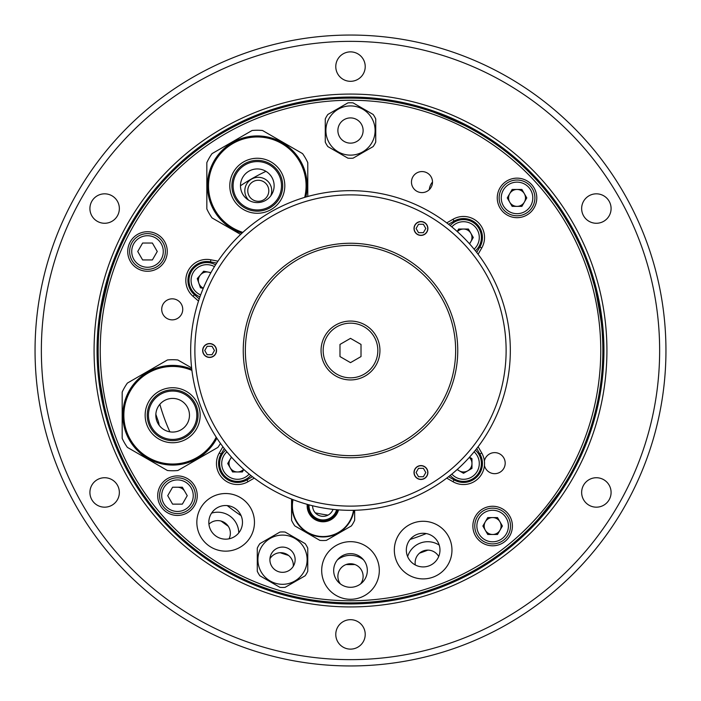 <?xml version="1.0" encoding="UTF-8"?>
<svg xmlns="http://www.w3.org/2000/svg" width="701" height="701" viewBox="0 0 701 701"><rect width="100%" height="100%" fill="white"/><g stroke="black" fill="none" stroke-linecap="round" stroke-linejoin="round"><path stroke-width="1.05" d="M665.95 350.5A315.45 315.45 0 0 1 350.5 665.95A315.45 315.45 0 0 1 35.05 350.5A315.45 315.45 0 0 1 350.5 35.05A315.45 315.45 0 0 1 665.95 350.5M41.359 350.5A309.141 309.141 0 0 0 350.5 659.641A309.141 309.141 0 0 0 659.641 350.5A309.141 309.141 0 0 0 350.5 41.359A309.141 309.141 0 0 0 41.359 350.5M606.926 350.5A256.426 256.426 0 0 0 350.5 94.074A256.426 256.426 0 0 0 94.074 350.5A256.426 256.426 0 0 0 350.5 606.926A256.426 256.426 0 0 0 606.926 350.5M101.715 392.84L104.02 404.635M581.646 492.452A14.721 14.721 0 0 1 596.367 477.732A14.721 14.721 0 0 1 611.088 492.452A14.721 14.721 0 0 1 596.367 507.173A14.721 14.721 0 0 1 581.646 492.452M581.646 208.547A14.721 14.721 0 0 1 596.367 193.826A14.721 14.721 0 0 1 611.088 208.547A14.721 14.721 0 0 1 596.367 223.269A14.721 14.721 0 0 1 581.646 208.547M335.779 66.595A14.721 14.721 0 0 1 350.5 51.874A14.721 14.721 0 0 1 365.221 66.595A14.721 14.721 0 0 1 350.5 81.316A14.721 14.721 0 0 1 335.779 66.595M89.912 208.547A14.721 14.721 0 0 1 104.633 193.826A14.721 14.721 0 0 1 119.354 208.547A14.721 14.721 0 0 1 104.633 223.269A14.721 14.721 0 0 1 89.912 208.547M89.912 492.452A14.721 14.721 0 0 1 104.633 477.732A14.721 14.721 0 0 1 119.354 492.452A14.721 14.721 0 0 1 104.633 507.173A14.721 14.721 0 0 1 89.912 492.452M335.779 634.405A14.721 14.721 0 0 1 350.5 619.684A14.721 14.721 0 0 1 365.221 634.405A14.721 14.721 0 0 1 350.5 649.126A14.721 14.721 0 0 1 335.779 634.405M229.052 538.815A12.618 12.618 0 0 0 208.933 524.19M293.281 566.303A12.618 12.618 0 0 0 269.946 558.715M438.712 556.489A12.618 12.618 0 0 0 415.334 564.997M360.594 583.933A12.618 12.618 0 0 0 350.5 563.744A12.618 12.618 0 0 0 340.406 583.933M268.798 190.777A10.515 10.515 0 0 1 258.283 201.292A10.515 10.515 0 0 1 247.768 190.777A10.515 10.515 0 0 1 258.283 180.262A10.515 10.515 0 0 1 268.798 190.777M104.055 404.801L100.339 383.771M427.847 550.127A214.085 214.085 0 0 1 419.566 553.142M354.908 564.542A214.085 214.085 0 0 1 346.092 564.542M288.549 555.429A214.085 214.085 0 0 1 280.163 552.703M228.254 526.258A214.085 214.085 0 0 1 221.122 521.071M248.706 200.232A13.459 13.459 0 0 1 258.283 177.318A13.459 13.459 0 0 1 270.726 195.903M429.31 189.638A13.459 13.459 0 0 1 432.499 182.015M363.582 559.897A21.03 21.03 0 0 0 337.418 559.897A21.03 21.03 0 0 1 363.582 559.897M328.05 515.112A166.137 166.137 0 0 1 315.301 512.86M203.781 272.558A166.137 166.137 0 0 1 204.044 272.058M420.556 542.977A21.03 21.03 0 0 0 407.631 556.603A21.03 21.03 0 0 1 439.212 545.115M155.85 414.273A204.832 204.832 0 0 0 158.023 420.556A21.03 21.03 0 0 0 155.85 416.228M271.804 590.277L272.75 590.584L271.804 590.277M274.082 591.013L277.053 591.933L274.082 591.013M269.526 589.515L264.146 587.631L269.526 589.515M349.221 98.14L348.231 98.149M346.846 98.166L350.5 98.14A252.36 252.36 0 0 1 602.86 350.5A252.36 252.36 0 0 1 350.5 602.86A252.36 252.36 0 0 1 98.14 350.5A252.36 252.36 0 0 1 350.5 98.14C359.184 98.236 359.184 98.236 350.5 98.14C341.816 98.236 341.816 98.236 350.5 98.14M182.742 309.343A10.515 10.515 0 0 0 172.227 298.828A10.515 10.515 0 0 0 161.712 309.343A10.515 10.515 0 0 0 172.227 319.858A10.515 10.515 0 0 0 182.742 309.343M350.5 600.757A250.257 250.257 0 0 0 600.757 350.5A250.257 250.257 0 0 0 350.5 100.243A250.257 250.257 0 0 0 100.243 350.5A250.257 250.257 0 0 0 350.5 600.757M562.316 487.677L567.223 479.791C570.123 479.572 528.878 532.366 528.379 529.509M538.298 519.073L543.704 512.852M544.949 511.353L553.588 500.295M556.489 496.282L559.626 491.743M421.45 108.322L419.294 107.7C418.331 104.948 480.001 131.131 477.372 132.349L469.258 127.827M464.728 125.47L457.324 121.86M455.545 121.045L442.629 115.56M438.002 113.799L432.806 111.941M428.188 110.39L421.757 108.41M594.176 284.878L591.6 275.957C593.379 273.653 605.016 339.635 602.553 338.084M601.44 323.739L600.433 315.564M600.152 313.627L597.716 299.809M596.674 294.972L595.403 289.601M569.808 225.634L571.727 229.078M570.386 226.668L564.647 216.986M109.058 277.088L106.789 285.009M106.289 286.893L103.126 300.571M102.101 305.951L101.268 310.867M100.55 315.687L99.437 324.913C96.904 326.333 111.976 261.061 113.632 263.436M512.405 526.03A19.768 19.768 0 0 0 492.637 506.262A19.768 19.768 0 0 0 472.868 526.03A19.768 19.768 0 0 0 492.637 545.799A19.768 19.768 0 0 0 512.405 526.03M536.791 197.91A19.768 19.768 0 0 0 517.023 178.142A19.768 19.768 0 0 0 497.254 197.91A19.768 19.768 0 0 0 517.023 217.678A19.768 19.768 0 0 0 536.791 197.91M167.267 251.493A19.768 19.768 0 0 0 147.499 231.724A19.768 19.768 0 0 0 127.731 251.493A19.768 19.768 0 0 0 147.499 271.261A19.768 19.768 0 0 0 167.267 251.493M197.244 495.677A19.768 19.768 0 0 0 177.476 475.909A19.768 19.768 0 0 0 157.707 495.677A19.768 19.768 0 0 0 177.476 515.445A19.768 19.768 0 0 0 197.244 495.677M432.499 182.085A10.515 10.515 0 0 0 421.984 171.57A10.515 10.515 0 0 0 411.469 182.085A10.515 10.515 0 0 0 421.984 192.6A10.515 10.515 0 0 0 432.499 182.085M484.444 465.569A10.515 10.515 0 0 0 505.193 463.142A10.515 10.515 0 0 0 484.391 460.96M265.959 171.342A198.103 198.103 0 0 0 240.478 185.756A16.824 16.824 0 0 0 257.302 202.589A16.824 16.824 0 0 0 274.126 185.765A16.824 16.824 0 0 0 257.302 168.941A16.824 16.824 0 0 0 240.478 185.765M159.846 404.311A198.103 198.103 0 0 0 169.861 431.825M227.247 505.587A198.103 198.103 0 0 0 241.091 515.647M410.155 539.411A198.103 198.103 0 0 0 426.234 533.557M211.579 513.123A21.03 21.03 0 0 1 238.769 532.874M158.023 420.556A21.03 21.03 0 0 1 159.145 425.27M472.115 239.497A8.833 8.833 0 0 0 472.115 235.475M469.556 231.041A8.833 8.833 0 0 0 466.077 229.034M460.96 229.034A8.833 8.833 0 0 0 457.473 231.041M461.503 472.115A8.833 8.833 0 0 0 465.525 472.115M469.959 469.556A8.833 8.833 0 0 0 471.966 466.077M471.966 460.96A8.833 8.833 0 0 0 469.959 457.473M228.885 461.503A8.833 8.833 0 0 0 228.885 465.525M231.444 469.959A8.833 8.833 0 0 0 234.923 471.966M240.04 471.966A8.833 8.833 0 0 0 243.527 469.959M198.786 276.816A8.833 8.833 0 0 0 198.024 280.768M199.689 285.605A8.833 8.833 0 0 0 202.72 288.242M205.954 271.646A8.833 8.833 0 0 0 202.142 272.961M492.637 534.486A8.456 8.456 0 0 0 499.962 521.798A8.456 8.456 0 0 0 485.32 521.798A8.456 8.456 0 0 0 492.637 534.486M477.162 517.093A17.875 17.875 0 0 1 501.574 510.547A17.875 17.875 0 0 1 508.12 534.968A17.875 17.875 0 0 1 483.699 541.505A17.875 17.875 0 0 1 477.162 517.093M497.517 534.486L502.398 526.03L497.517 517.575L487.756 517.575L482.875 526.03L487.756 534.486L497.517 534.486M162.001 486.739A17.875 17.875 0 0 1 186.413 480.203A17.875 17.875 0 0 1 192.959 504.615A17.875 17.875 0 0 1 168.538 511.16A17.875 17.875 0 0 1 162.001 486.739M182.356 504.133L187.237 495.677L182.356 487.23L172.595 487.23L167.714 495.677L172.595 504.133L182.356 504.133M184.801 491.454A8.456 8.456 0 0 0 177.476 487.23M132.016 242.555A17.875 17.875 0 0 1 156.437 236.009A17.875 17.875 0 0 1 162.974 260.43A17.875 17.875 0 0 1 138.561 266.967A17.875 17.875 0 0 1 132.016 242.555M152.38 259.94L157.261 251.493L152.38 243.037L142.618 243.037L137.738 251.493L142.618 259.94L152.38 259.94M517.023 206.366A8.456 8.456 0 0 0 524.348 193.686A8.456 8.456 0 0 0 509.706 193.686A8.456 8.456 0 0 0 517.023 206.366M501.539 188.972A17.875 17.875 0 0 1 525.96 182.426A17.875 17.875 0 0 1 532.506 206.848A17.875 17.875 0 0 1 508.085 213.393A17.875 17.875 0 0 1 501.539 188.972M521.903 206.366L526.784 197.91L521.903 189.454L512.142 189.454L507.261 197.91L512.142 206.366L521.903 206.366M285.123 532.068A27.76 27.76 0 0 0 279.918 532.068L259.887 543.634A27.76 27.76 0 0 0 257.285 548.147L257.285 571.271A27.76 27.76 0 0 0 259.887 575.784L279.918 587.342A27.76 27.76 0 0 0 285.123 587.342L305.154 575.784A27.76 27.76 0 0 0 307.757 571.271L307.757 548.147A27.76 27.76 0 0 0 305.154 543.634L285.123 532.068M282.521 547.087A12.618 12.618 0 0 1 295.139 559.705A12.618 12.618 0 0 1 282.521 572.323A12.618 12.618 0 0 1 269.903 559.705A12.618 12.618 0 0 1 282.521 547.087M282.521 584.31A24.605 24.605 0 0 1 257.915 559.705A24.605 24.605 0 0 1 282.521 535.1A24.605 24.605 0 0 1 307.126 559.705A24.605 24.605 0 0 1 282.521 584.31M423.15 566.916A16.824 16.824 0 0 1 406.326 550.092A16.824 16.824 0 0 1 423.15 533.268A16.824 16.824 0 0 1 439.974 550.092A16.824 16.824 0 0 1 423.15 566.916M423.15 521.281A28.811 28.811 0 0 1 451.961 550.092A28.811 28.811 0 0 1 423.15 578.903A28.811 28.811 0 0 1 394.339 550.092A28.811 28.811 0 0 1 423.15 521.281A28.811 28.811 0 0 1 451.961 550.092A28.811 28.811 0 0 1 423.15 578.903A28.811 28.811 0 0 1 394.33 550.092A28.811 28.811 0 0 1 423.15 521.281A28.811 28.811 0 0 1 451.961 550.092A28.811 28.811 0 0 1 423.15 578.903A28.811 28.811 0 0 1 394.33 550.092A28.811 28.811 0 0 1 423.15 521.281M350.5 587.298A16.824 16.824 0 0 1 333.676 570.474A16.824 16.824 0 0 1 350.5 553.65A16.824 16.824 0 0 1 367.324 570.474A16.824 16.824 0 0 1 350.5 587.298M350.5 541.663A28.811 28.811 0 0 1 379.311 570.474A28.811 28.811 0 0 1 350.5 599.285A28.811 28.811 0 0 1 321.689 570.474A28.811 28.811 0 0 1 350.5 541.663A28.811 28.811 0 0 1 379.311 570.474A28.811 28.811 0 0 1 350.5 599.285A28.811 28.811 0 0 1 321.689 570.474A28.811 28.811 0 0 1 350.5 541.663A28.811 28.811 0 0 1 379.311 570.474A28.811 28.811 0 0 1 350.5 599.285A28.811 28.811 0 0 1 321.689 570.474A28.811 28.811 0 0 1 350.5 541.663M225.652 539.165A16.824 16.824 0 0 1 208.828 522.341A16.824 16.824 0 0 1 225.652 505.517A16.824 16.824 0 0 1 242.476 522.341A16.824 16.824 0 0 1 225.652 539.165M225.652 493.53A28.811 28.811 0 0 1 254.463 522.341A28.811 28.811 0 0 1 225.652 551.152A28.811 28.811 0 0 1 196.841 522.341A28.811 28.811 0 0 1 225.652 493.53M225.652 493.522A28.811 28.811 0 0 1 254.463 522.341A28.811 28.811 0 0 1 225.652 551.152A28.811 28.811 0 0 1 196.841 522.341A28.811 28.811 0 0 1 225.652 493.522A28.811 28.811 0 0 1 254.463 522.341A28.811 28.811 0 0 1 225.652 551.152A28.811 28.811 0 0 1 196.841 522.341A28.811 28.811 0 0 1 225.652 493.522M312.593 505.772A10.515 10.515 0 0 0 333.01 509.364M323.108 536.957A31.124 31.124 0 0 1 292.641 499.489A31.124 31.124 0 0 0 323.108 536.957A31.124 31.124 0 0 0 353.917 510.293M336.655 509.723A14.09 14.09 0 0 1 309.053 504.86M354.653 510.275L354.653 520.282A34.7 34.7 0 0 1 351.403 525.916L326.368 540.375A34.7 34.7 0 0 1 319.858 540.375L294.823 525.916A34.7 34.7 0 0 1 291.563 520.282L291.563 499.068M155.824 415.237A16.824 16.824 0 0 0 172.648 432.061A16.824 16.824 0 0 0 189.472 415.237A16.824 16.824 0 0 0 172.648 398.413A16.824 16.824 0 0 0 155.824 415.237M172.648 465.078A49.841 49.841 0 0 0 216.881 438.195A49.841 49.841 0 0 1 122.806 415.237A49.841 49.841 0 0 1 191.767 369.208A49.841 49.841 0 0 0 172.648 365.396M177.852 470.511A55.519 55.519 0 0 1 167.443 470.511A55.519 55.519 0 0 0 177.852 470.511L217.915 447.378A55.519 55.519 0 0 0 220.464 443.435M172.648 391.053A24.184 24.184 0 0 1 196.832 415.237A24.184 24.184 0 0 1 172.648 439.422A24.184 24.184 0 0 1 148.463 415.237A24.184 24.184 0 0 1 172.648 391.053M191.627 367.911L177.852 359.964A55.519 55.519 0 0 0 167.443 359.964L127.38 383.088A55.519 55.519 0 0 0 122.176 392.104L122.176 438.362A55.519 55.519 0 0 0 127.38 447.378L167.443 470.511M241.95 233.188A49.841 49.841 0 0 1 257.302 135.924A49.841 49.841 0 0 1 305.846 197.034A49.841 49.841 0 0 0 257.302 135.924M257.302 161.581A24.184 24.184 0 0 1 281.487 185.765A24.184 24.184 0 0 1 257.302 209.95A24.184 24.184 0 0 1 233.118 185.765A24.184 24.184 0 0 1 257.302 161.581M307.774 196.49L307.774 162.641A55.519 55.519 0 0 0 302.569 153.624L262.507 130.491A55.519 55.519 0 0 0 252.097 130.491L212.035 153.624A55.519 55.519 0 0 0 206.83 162.641L206.83 208.898A55.519 55.519 0 0 0 212.035 217.915L240.627 234.423M353.102 102.889A27.76 27.76 0 0 0 347.898 102.889L327.866 114.456A27.76 27.76 0 0 0 325.264 118.96L325.264 142.093A27.76 27.76 0 0 0 327.866 146.597L347.898 158.163A27.76 27.76 0 0 0 353.102 158.163L373.134 146.597A27.76 27.76 0 0 0 375.736 142.093L375.736 118.96A27.76 27.76 0 0 0 373.134 114.456L353.102 102.889M350.5 117.908A12.618 12.618 0 0 1 363.118 130.526A12.618 12.618 0 0 1 350.5 143.144A12.618 12.618 0 0 1 337.882 130.526A12.618 12.618 0 0 1 350.5 117.908M350.5 155.131A24.605 24.605 0 0 1 325.895 130.526A24.605 24.605 0 0 1 350.5 105.921A24.605 24.605 0 0 1 375.105 130.526A24.605 24.605 0 0 1 350.5 155.131M427.89 472.527A6.94 6.94 0 0 0 420.95 465.587A6.94 6.94 0 0 0 414.011 472.527A6.94 6.94 0 0 0 420.95 479.466A6.94 6.94 0 0 0 427.89 472.527M194.878 350.5A155.622 155.622 0 0 0 350.5 506.122A155.622 155.622 0 0 0 506.122 350.5A155.622 155.622 0 0 0 350.5 194.878A155.622 155.622 0 0 0 194.878 350.5M510.328 350.5A159.828 159.828 0 0 1 350.5 510.328A159.828 159.828 0 0 1 190.672 350.5A159.828 159.828 0 0 1 350.5 190.672A159.828 159.828 0 0 1 510.328 350.5M216.539 350.5A6.94 6.94 0 0 0 209.599 343.56A6.94 6.94 0 0 0 202.659 350.5A6.94 6.94 0 0 0 209.599 357.44A6.94 6.94 0 0 0 216.539 350.5M427.89 228.473A6.94 6.94 0 0 0 420.95 221.534A6.94 6.94 0 0 0 414.011 228.473A6.94 6.94 0 0 0 420.95 235.413A6.94 6.94 0 0 0 427.89 228.473M457.753 350.5A107.253 107.253 0 0 0 350.5 243.247A107.253 107.253 0 0 0 243.247 350.5A107.253 107.253 0 0 0 350.5 457.753A107.253 107.253 0 0 0 457.753 350.5M455.65 350.5A105.15 105.15 0 0 0 350.5 245.35A105.15 105.15 0 0 0 245.35 350.5A105.15 105.15 0 0 0 350.5 455.65A105.15 105.15 0 0 0 455.65 350.5M448.544 476.724L454.055 479.905A18.927 18.927 0 0 0 479.905 454.055L476.724 448.544M478.108 446.73L481.727 453.004A21.03 21.03 0 0 1 453.004 481.727L446.73 478.108M476.724 252.456L479.905 246.945A18.927 18.927 0 0 0 454.055 221.095L448.544 224.276M446.73 222.892L453.004 219.273A21.03 21.03 0 0 1 481.727 247.996L478.108 254.27M224.276 448.544L221.095 454.055A18.927 18.927 0 0 0 246.945 479.905L252.456 476.724M254.27 478.108L247.996 481.727A21.03 21.03 0 0 1 219.273 453.004L222.892 446.73M198.514 301.053L193.047 296.304A21.03 21.03 0 0 1 210.861 259.791L217.967 261.175M216.705 263.068L210.458 261.859A18.927 18.927 0 0 0 194.431 294.718L199.233 298.898M350.5 321.058A29.442 29.442 0 0 0 321.058 350.5A29.442 29.442 0 0 0 350.5 379.942A29.442 29.442 0 0 0 379.942 350.5A29.442 29.442 0 0 0 350.5 321.058A29.442 29.442 0 0 1 379.942 350.5A29.442 29.442 0 0 1 350.5 379.942M350.5 338.355L339.985 344.428L339.985 356.572L350.5 362.645L361.015 356.572L361.015 344.428L350.5 338.355M250.809 475.427A17.875 17.875 0 0 1 220.789 469.889A17.875 17.875 0 0 1 225.573 450.191A17.875 17.875 0 0 0 237.481 481.394A17.875 17.875 0 0 1 225.573 450.191M231.663 457.385A8.456 8.456 0 0 0 237.481 471.966A8.456 8.456 0 0 0 243.615 469.337M243.799 469.495L242.362 471.966L232.601 471.966L227.72 463.519L231.418 457.105M423.378 468.321L425.805 472.527L423.378 476.733L418.523 476.733L416.096 472.527L418.523 468.321L423.378 468.321M414.177 472.527A6.773 6.773 0 0 0 420.95 479.291A6.773 6.773 0 0 0 427.724 472.527A6.773 6.773 0 0 0 420.95 465.753A6.773 6.773 0 0 0 414.177 472.527M204.745 350.5L207.172 354.706L212.026 354.706L214.453 350.5L212.026 346.294L207.172 346.294L204.745 350.5M212.981 344.638A6.773 6.773 0 0 0 203.737 347.118A6.773 6.773 0 0 0 206.217 356.362A6.773 6.773 0 0 0 215.461 353.882A6.773 6.773 0 0 0 212.981 344.638M424.333 234.344A6.773 6.773 0 0 0 426.813 225.091A6.773 6.773 0 0 0 417.568 222.611A6.773 6.773 0 0 0 415.088 231.865A6.773 6.773 0 0 0 424.333 234.344M423.378 224.267L418.523 224.267L416.096 228.473L418.523 232.679L423.378 232.679L425.805 228.473L423.378 224.267M475.427 450.191A17.875 17.875 0 0 1 469.889 480.211A17.875 17.875 0 0 1 450.191 475.427A17.875 17.875 0 0 0 481.394 463.519A17.875 17.875 0 0 1 450.191 475.427M457.105 469.582L463.519 473.28L471.966 468.399L471.966 458.638L469.495 457.201M457.385 469.337A8.456 8.456 0 0 0 471.966 463.519A8.456 8.456 0 0 0 469.337 457.385M450.191 225.573A17.875 17.875 0 0 1 480.211 231.111A17.875 17.875 0 0 1 475.427 250.809A17.875 17.875 0 0 0 463.519 219.606A17.875 17.875 0 0 1 475.427 250.809M469.582 243.895L473.28 237.481L468.399 229.034L458.638 229.034L457.201 231.505M469.337 243.615A8.456 8.456 0 0 0 463.519 229.034A8.456 8.456 0 0 0 457.385 231.663M199.925 296.917A17.875 17.875 0 0 1 195.386 266.722A17.875 17.875 0 0 1 215.566 264.829A17.875 17.875 0 0 0 189.945 286.253A17.875 17.875 0 0 1 215.566 264.829M210.931 272.619L203.667 271.208L197.261 278.577L200.442 287.804L203.255 288.348M210.756 272.934A8.456 8.456 0 0 0 198.856 283.186A8.456 8.456 0 0 0 203.343 288.129M603.938 350.5A253.438 253.438 0 0 0 350.5 97.062A253.438 253.438 0 0 0 97.062 350.5A253.438 253.438 0 0 0 350.5 603.938A253.438 253.438 0 0 0 603.938 350.5M506.297 533.917A15.772 15.772 0 0 0 500.523 512.37A15.772 15.772 0 0 0 478.985 518.144A15.772 15.772 0 0 0 484.75 539.691A15.772 15.772 0 0 0 506.297 533.917M191.136 503.563A15.772 15.772 0 0 0 185.362 482.025A15.772 15.772 0 0 0 163.824 487.791A15.772 15.772 0 0 0 169.589 509.338A15.772 15.772 0 0 0 191.136 503.563M161.16 259.379A15.772 15.772 0 0 0 155.385 237.832A15.772 15.772 0 0 0 133.838 243.606A15.772 15.772 0 0 0 139.613 265.144A15.772 15.772 0 0 0 161.16 259.379M530.683 205.796A15.772 15.772 0 0 0 524.909 184.249A15.772 15.772 0 0 0 503.362 190.024A15.772 15.772 0 0 0 509.136 211.571A15.772 15.772 0 0 0 530.683 205.796M293.036 499.638A30.704 30.704 0 0 0 323.108 536.537A30.704 30.704 0 0 0 353.488 510.302M338.539 509.881A15.948 15.948 0 0 1 323.108 521.781A15.948 15.948 0 0 1 307.231 504.361M308.256 504.641A14.896 14.896 0 0 0 337.47 509.793M172.648 442.743A27.505 27.505 0 0 1 145.142 415.237A27.505 27.505 0 0 1 172.648 387.732A27.505 27.505 0 0 1 200.153 415.237A27.505 27.505 0 0 1 172.648 442.743M191.916 370.408A48.79 48.79 0 0 0 123.858 415.237A48.79 48.79 0 0 0 216.223 437.179M172.648 389.835A25.402 25.402 0 0 0 147.245 415.237A25.402 25.402 0 0 0 172.648 440.64A25.402 25.402 0 0 0 198.05 415.237A25.402 25.402 0 0 0 172.648 389.835M257.302 213.27A27.505 27.505 0 0 1 229.797 185.765A27.505 27.505 0 0 1 257.302 158.26A27.505 27.505 0 0 1 284.808 185.765A27.505 27.505 0 0 1 257.302 213.27M304.69 197.375A48.79 48.79 0 0 0 257.302 136.975A48.79 48.79 0 0 0 242.844 232.364M257.302 160.363A25.402 25.402 0 0 0 231.9 185.765A25.402 25.402 0 0 0 257.302 211.167A25.402 25.402 0 0 0 282.705 185.765A25.402 25.402 0 0 0 257.302 160.363M481.727 453.004L479.905 454.055M453.004 219.273L454.055 221.095M247.996 481.727L246.945 479.905M219.273 453.004L221.095 454.055M193.047 296.304L194.431 294.718M210.861 259.791L210.458 261.859M481.727 247.996L479.905 246.945M453.004 481.727L454.055 479.905M350.5 323.161A27.339 27.339 0 0 0 323.161 350.5A27.339 27.339 0 0 0 350.5 377.839A27.339 27.339 0 0 0 377.839 350.5A27.339 27.339 0 0 0 350.5 323.161M226.896 451.83A15.772 15.772 0 0 0 237.481 479.291A15.772 15.772 0 0 0 249.17 474.104M451.83 474.104A15.772 15.772 0 0 0 479.291 463.519A15.772 15.772 0 0 0 474.104 451.83M474.104 249.17A15.772 15.772 0 0 0 463.519 221.709A15.772 15.772 0 0 0 451.83 226.896M214.453 266.617A15.772 15.772 0 0 0 191.934 285.57A15.772 15.772 0 0 0 200.644 294.937"/></g></svg>

